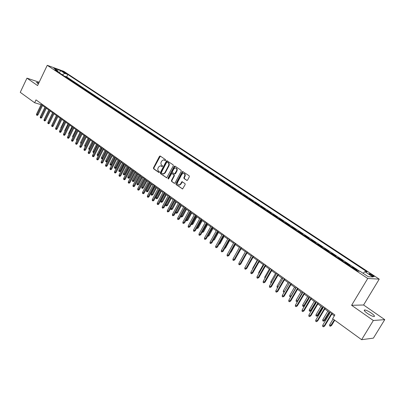 <?xml version="1.0" encoding="UTF-8"?>
<svg xmlns="http://www.w3.org/2000/svg" width="405" height="405" viewBox="0 0 405 405"><rect width="100%" height="100%" fill="white"/><g stroke="black" fill="none" stroke-linecap="round" stroke-linejoin="round"><path stroke-width="0.61" d="M165.65 160.345L165.534 159.656L160.274 156.067L159.448 156.37L153.47 167.842L153.622 168.819L158.826 172.469L159.403 172.267L159.292 171.578L158.618 171.102C157.727 170.313 157.56 169.265 158.112 167.959L158.613 167.002L160.258 165.782L162.162 166.582L162.521 166.313L162.41 165.625L161.727 165.154C160.836 164.369 160.663 163.321 161.22 162.015L161.722 161.053L163.428 159.823L165.275 160.613L165.65 160.345M371.355 313.136C368.621 311.308 366.449 310.24 364.834 309.941C363.508 310.007 364.333 311.146 367.32 313.349C370.059 315.186 372.241 316.264 373.871 316.573C375.207 316.492 374.367 315.343 371.355 313.136M38.809 83L36.642 82.382L38.343 83.977M372.59 275.218L369.36 273.613C368.763 273.598 369.188 274.084 370.626 275.081L373.866 276.686C374.463 276.701 374.038 276.21 372.59 275.218M186.69 180.402L187.561 180.109L189.327 176.793L189.155 175.775L182.655 171.497L182.144 171.882L175.937 183.592L176.104 184.599L182.594 188.948L185.171 184.594L184.999 183.576L181.992 181.673L180.463 184.022L179.218 185.019C177.658 184.888 177.157 183.916 177.714 182.098L181.804 174.383L183.151 173.355C184.66 173.548 185.131 174.525 184.574 176.286L183.89 177.577L184.062 178.59L187.064 180.488M351.606 305.294L373.334 320.497L361.619 339.689L373.395 338.129L384.75 319.636L363.584 304.995L379.227 279.136L367.74 278.473L351.606 305.294L363.584 304.995M39.189 82.215L26.958 78.15L37.579 85.582L47.253 65.311L367.74 278.473M26.958 78.15L20.25 92.32L34.643 102.748L41.077 104.667M361.619 339.689L332.637 318.684L334.874 314.943L36.015 99.878L34.643 102.748M173.294 165.832L173.127 164.84L166.89 160.704L166.359 161.089L160.304 172.636L160.466 173.623L166.693 177.825L173.294 165.832M175.031 166.136L181.07 170.262L181.243 171.264L175.041 182.964L174.19 183.257L174.57 183.338M174.19 183.257L171.624 181.455L171.457 180.453L173.953 175.735L173.785 174.732L171.74 173.472L168.657 178.752L168.318 179.015L167.953 178.261L174.18 166.44L174.707 166.055M356.147 270.008L356.942 270.074L352.664 267.234L352.466 267.563M349.019 265.275L349.829 265.351L345.607 262.546L345.409 262.875M341.987 260.602L342.807 260.688L338.636 257.919L338.443 258.248M335.046 255.99L335.877 256.087L331.761 253.353L331.568 253.682M328.192 251.434L329.032 251.545L324.972 248.847L324.78 249.171M321.423 246.939L322.279 247.06L318.264 244.392L318.077 244.716M314.746 242.504L315.606 242.63L311.647 239.998L311.46 240.322M308.149 238.12L309.02 238.256L305.112 235.659L304.925 235.978M301.634 233.791L302.52 233.938L298.652 231.371L298.47 231.69M295.199 229.519L296.095 229.67L292.278 227.139L292.096 227.453M288.846 225.296L289.747 225.458L285.981 222.958L285.798 223.271M282.574 221.125L283.48 221.297L279.759 218.827L279.582 219.135M276.372 217.004L277.288 217.186L273.613 214.741L273.436 215.055M270.246 212.939L271.173 213.126L267.538 210.711L267.366 211.02M264.197 208.919L265.133 209.112L261.539 206.727L261.367 207.036M258.218 204.945L259.159 205.148L255.611 202.794L255.439 203.097M252.31 201.022L253.262 201.229L249.753 198.901L249.586 199.209M246.473 197.144L247.43 197.356L243.967 195.058L243.795 195.362M240.707 193.306L241.669 193.534L238.241 191.261L238.079 191.56M235.006 189.52L235.973 189.753L232.586 187.505L232.424 187.804M229.372 185.779L230.344 186.016L226.997 183.794L226.835 184.093M223.798 182.078L224.78 182.321L221.474 180.124L221.312 180.422M218.295 178.418L219.282 178.666L216.012 176.499L215.85 176.793M212.848 174.803L213.845 175.056L210.61 172.91L210.453 173.208M207.466 171.224L208.469 171.487L205.274 169.366L205.112 169.66M202.146 167.69L203.153 167.959L199.994 165.863L199.837 166.156M196.886 164.197L197.898 164.47L194.775 162.395L194.618 162.689M191.686 160.739L192.699 161.018L189.611 158.968L189.454 159.256M186.543 157.322L187.561 157.606L184.503 155.576L184.351 155.864M181.455 153.94L182.478 154.229L179.456 152.224L179.304 152.513M176.423 150.594L177.451 150.893L174.459 148.908L174.312 149.192M171.447 147.288L172.479 147.592L169.523 145.628L169.371 145.911M166.521 144.018L167.559 144.327L164.632 142.383L164.486 142.666M161.651 140.783L162.694 141.097L159.798 139.173L159.651 139.457M156.836 137.584L157.879 137.897L155.019 135.999L154.872 136.277M152.067 134.414L153.12 134.738L150.285 132.855L150.144 133.134M147.354 131.286L148.407 131.61L145.603 129.747L145.461 130.025M142.687 128.182L143.745 128.512L140.97 126.669L140.829 126.947M138.075 125.115L139.133 125.449L136.389 123.626L136.247 123.905M133.503 122.082L134.566 122.421L131.853 120.614L131.711 120.892M128.982 119.08L130.051 119.419L127.362 117.637L127.226 117.911M124.512 116.108L125.58 116.453L122.923 114.686L122.781 114.959M120.082 113.162L121.156 113.511L118.523 111.765L118.387 112.038M115.703 110.251L116.777 110.605L114.169 108.874L114.033 109.147M111.365 107.371L112.443 107.725L109.861 106.014L109.73 106.282M107.072 104.52L108.15 104.88L105.599 103.184L105.462 103.452M102.819 101.695L103.903 102.06L101.377 100.379L101.245 100.648M98.612 98.901L99.701 99.266L97.195 97.605L97.063 97.868M94.446 96.132L95.534 96.501L93.059 94.856L92.927 95.119M90.325 93.393L91.414 93.763L88.958 92.138L88.832 92.401M86.24 90.68L87.333 91.054L84.903 89.439L84.777 89.702M82.2 87.991L83.293 88.371L80.889 86.776L80.757 87.034M78.195 85.334L79.289 85.713L76.909 84.134L76.783 84.392M74.231 82.696L75.33 83.086L72.971 81.516L72.844 81.775M70.303 80.089L71.401 80.479L69.068 78.924L67.969 78.535M68.941 79.183L69.068 78.924M62.572 71.655L66.501 73.629L65.296 72.642L62.218 71.224L62.572 71.655M379.227 279.136L63.803 71.32L47.253 65.311M363.128 273.309L364.88 271.649L367.062 271.821L67.832 74.485L64.76 73.376L62.319 74.783M364.88 271.649L372.959 276.985L368.211 276.681L360.045 271.269L357.767 271.087L54.796 69.787L57.976 70.931L53.743 68.126L60.542 70.591L64.76 73.376M71.867 81.132L72.971 81.516M75.811 83.749L76.909 84.134M79.79 86.392L80.889 86.776M83.81 89.065L84.903 89.439M87.87 91.758L88.958 92.138M91.97 94.486L93.059 94.856M96.106 97.235L97.195 97.605M100.293 100.015L101.377 100.379M104.515 102.819L105.599 103.184M108.783 105.654L109.861 106.014M113.091 108.52L114.169 108.874M117.45 111.415L118.523 111.765M121.849 114.337L122.923 114.686M126.294 117.293L127.362 117.637M130.785 120.275L131.853 120.614M135.326 123.292L136.389 123.626M139.912 126.34L140.97 126.669M144.55 129.418L145.603 129.747M149.232 132.531L150.285 132.855M153.971 135.68L155.019 135.999M158.755 138.859L159.798 139.173M163.595 142.074L164.632 142.383M168.485 145.324L169.523 145.628M173.431 148.61L174.459 148.908M178.428 151.931L179.456 152.224M183.48 155.287L184.503 155.576M188.593 158.684L189.611 158.968M193.757 162.116L194.775 162.395M198.987 165.589L199.994 165.863M204.267 169.098L205.274 169.366M209.613 172.651L210.61 172.91M215.02 176.241L216.012 176.499M220.487 179.876L221.474 180.124M226.02 183.551L226.997 183.794M231.614 187.267L232.586 187.505M237.279 191.028L238.241 191.261M243.005 194.835L243.967 195.058M248.802 198.688L249.753 198.901M254.664 202.586L255.611 202.794M260.602 206.53L261.539 206.727M266.606 210.519L267.538 210.711M272.686 214.559L273.613 214.741M278.842 218.649L279.759 218.827M285.074 222.785L285.981 222.958M291.382 226.977L292.278 227.139M297.766 231.22L298.652 231.371M304.231 235.518L305.112 235.659M310.777 239.866L311.647 239.998M317.409 244.271L318.264 244.392M324.121 248.731L324.972 248.847M330.92 253.252L331.761 253.353M337.81 257.828L338.636 257.919M344.787 262.465L345.607 262.546M351.859 267.163L352.664 267.234M359.62 271.234L66.673 76.884L65.205 76.363L67.519 77.897L66.415 77.507M373.334 320.497L384.75 319.636M42.53 105.513L44.93 107.239M46.312 108.241L48.742 109.993M50.134 110.995L52.594 112.767M53.992 113.775L56.487 115.572M57.89 116.584L60.416 118.407M61.823 119.419L64.385 121.267M65.797 122.285L68.394 124.158M69.812 125.175L72.444 127.079M73.867 128.101L76.535 130.025M77.962 131.053L80.666 133.002M82.099 134.035L84.842 136.014M86.275 137.047L89.059 139.052M90.502 140.09L93.322 142.125M94.765 143.167L97.625 145.228M99.078 146.271L101.974 148.362M103.432 149.415L106.373 151.531M107.831 152.584L110.813 154.735M112.281 155.793L115.303 157.97M116.777 159.033L119.84 161.241M121.318 162.304L124.426 164.546M125.909 165.615L129.063 167.888M130.552 168.961L133.746 171.264M135.24 172.343L138.485 174.682M139.983 175.76L143.274 178.134M144.777 179.218L148.114 181.622M149.627 182.711L153.009 185.151M154.528 186.244L157.96 188.72M159.479 189.813L162.962 192.324M164.491 193.428L168.024 195.974M169.558 197.083L173.143 199.665M174.687 200.774L178.321 203.396M179.866 204.51L183.556 207.173M185.11 208.291L188.857 210.99M190.411 212.114L194.213 214.852M195.777 215.981L199.635 218.761M201.204 219.89L205.122 222.715M206.697 223.849L210.671 226.714M212.25 227.853L216.285 230.764M217.87 231.908L221.965 234.859M223.56 236.009L227.716 239.006M229.316 240.155L233.538 243.197M235.143 244.357L239.431 247.445M241.041 248.609L245.395 251.743M247.01 252.912L251.429 256.097M253.054 257.266L257.539 260.501M259.17 261.676L263.726 264.961M265.366 266.141L269.993 269.477M271.633 270.661L276.337 274.048M277.987 275.238L282.761 278.68M284.416 279.875L289.266 283.373M290.932 284.568L295.858 288.122M297.528 289.327L302.535 292.936M304.211 294.141L309.298 297.812M310.979 299.022L316.148 302.753M317.839 303.968L323.094 307.754M324.785 308.975L330.126 312.827M331.827 314.052L334.327 315.854M65.078 76.616L65.205 76.363M66.673 76.884L67.832 74.485M58.239 72.075L57.976 70.931M59.398 72.844L60.542 70.591M165.382 160.593L164.116 159.94M160.967 165.893L162.263 166.556M160.34 156.112L153.905 167.948L154.062 168.925L159.16 172.5M167.25 160.826L160.739 172.738L160.901 173.725L166.733 177.82M167.27 162.066L166.683 162.278L161.367 172.419L161.479 173.107L163.286 173.882L164.865 172.672L168.515 165.721C169.077 164.405 168.905 163.352 167.994 162.562L167.265 162.061M162.957 173.887L163.716 173.983L165.301 172.773L164.865 172.672M167.7 162.177L168.429 162.673C169.336 163.463 169.508 164.516 168.951 165.832L165.301 172.773M174.595 183.333L171.624 181.455M172.084 173.553L174.216 174.833L174.383 175.836L171.892 180.549L172.054 181.551M175.081 166.172L168.384 178.357L168.424 178.985M176.55 170.819C177.101 169.113 176.651 168.146 175.208 167.923L173.826 168.951L172.398 171.654L172.565 172.651L174.616 173.912L176.55 170.819L176.975 170.925C177.522 169.386 177.157 168.419 175.881 168.024M174.697 173.927L175.547 173.634L175.117 173.527M176.975 170.925L175.547 173.634M183.875 173.451C185.176 173.851 185.551 174.828 184.999 176.388L184.315 177.679L184.488 178.691L187.09 180.483M178.873 185.044L179.643 185.115L180.893 184.113L180.463 184.022M182.402 181.774L180.893 184.113M183.045 171.609L176.367 183.688L176.534 184.695L182.594 188.948M47.056 117.349L50.215 111.051M42.166 104.303L37.219 114.585L38.05 114.817L37.361 115.395L36.901 115.263L37.219 114.585L36.546 114.088L41.487 103.812M38.05 114.817L42.869 104.809M36.901 115.263L36.526 114.99L36.546 114.088M53.177 122.381L56.411 115.516M56.973 125.459L60.244 118.28M60.811 128.572L60.836 127.762L64.111 121.07M60.836 127.762L61.109 127.965M45.952 107.026L40.971 117.349L41.806 117.582L41.113 118.164L40.647 118.032L40.971 117.349L40.292 116.848L45.269 106.535M41.806 117.582L46.656 107.533M40.647 118.032L40.272 117.754L40.292 116.848M49.78 109.78L44.763 120.143L45.593 120.376L44.894 120.958L44.434 120.832L44.763 120.143L44.079 119.642L49.086 109.284M45.593 120.376L50.478 110.281M44.434 120.832L44.054 120.548L44.079 119.642M53.642 112.56L48.59 122.968L49.42 123.196L48.716 123.778L48.256 123.652L48.59 122.968L47.896 122.457L52.944 112.058M49.42 123.196L54.336 113.061M48.256 123.652L47.871 123.368L47.896 122.457M57.54 115.364L52.453 125.818L53.283 126.041L52.574 126.628L52.113 126.507L52.453 125.818L51.754 125.302L56.837 114.858M53.283 126.041L58.239 115.865M52.113 126.507L51.729 126.218L51.754 125.302M64.76 131.564L64.719 130.607L68.02 123.884M64.719 130.607L65.094 130.881M61.479 118.199L56.356 128.694L57.181 128.917L56.472 129.509L56.011 129.382L56.356 128.694L55.652 128.177L60.77 117.688M57.181 128.917L62.173 118.7M56.011 129.382L55.622 129.094L55.652 128.177M68.784 134.516L68.642 133.478L71.968 126.73M68.642 133.478L69.118 133.827M65.458 121.065L60.299 131.605L61.125 131.822L60.411 132.415L59.95 132.293L60.299 131.605L59.586 131.078L64.739 120.548M61.125 131.822L66.152 121.561M59.95 132.293L59.555 132L59.586 131.078M72.844 137.492L72.601 136.379L75.953 129.605M72.601 136.379L73.183 136.804M69.478 123.955L64.279 134.541L65.104 134.754L64.385 135.351L63.929 135.23L64.279 134.541L63.56 134.009L68.749 123.434M65.104 134.754L70.166 124.451M63.929 135.23L63.529 134.936L63.56 134.009M76.95 140.505L76.57 140.226L76.606 139.31L79.972 132.506M76.606 139.31L77.294 139.811M73.538 126.876L68.298 137.503L69.123 137.715L68.399 138.318L67.944 138.196L68.298 137.503L67.574 136.971L72.804 126.35M69.123 137.715L74.226 127.372M67.944 138.196L67.539 137.897L67.574 136.971M81.111 143.507L80.605 143.188L80.646 142.266L81.375 142.803L84.777 135.964M81.015 143.481L81.456 142.823M80.646 142.266L84.037 135.432M77.639 129.828L72.358 140.5L73.183 140.712L72.46 141.31L71.999 141.193L72.358 140.5L71.624 139.958L76.894 129.296M73.183 140.712L78.322 130.324M71.999 141.193L71.594 140.894L71.624 139.958M85.323 146.534L84.685 146.18L84.721 145.253L85.46 145.795L88.887 138.93M85.096 146.478L85.668 145.846M84.721 145.253L88.143 138.394M81.78 132.81L76.464 143.527L77.284 143.734L76.555 144.337L76.099 144.22L76.464 143.527L75.72 142.98L81.03 132.273M77.284 143.734L82.463 133.301M76.099 144.22L75.689 143.917L75.72 142.98M89.581 149.592L88.806 149.197L88.847 148.27L89.591 148.817L93.044 141.922M89.222 149.501L89.591 148.817L89.925 148.903M88.847 148.27L92.289 141.38M85.966 135.822L80.61 146.585L81.43 146.787L80.696 147.395L80.241 147.278L80.61 146.585L79.861 146.033L85.207 135.275M81.43 146.787L86.645 136.313M80.241 147.278L79.82 146.974L79.861 146.033M93.935 152.579L92.968 152.25L93.008 151.318L93.763 151.87L97.235 144.95M93.383 152.558L93.763 151.87L94.228 151.986M93.008 151.318L96.481 144.403M90.194 138.864L84.797 149.673L85.612 149.87L84.878 150.483L84.422 150.371L84.797 149.673L84.037 149.116L89.429 138.313M85.612 149.87L90.872 139.35M84.422 150.371L84.002 150.058L84.037 149.116M98.41 155.439L98.035 155.748L97.17 155.333L97.21 154.396L97.975 154.953L101.478 148.002M97.595 155.641L97.975 154.953L98.577 155.1M97.21 154.396L100.708 147.45M94.461 141.937L89.029 152.791L89.844 152.989L89.1 153.601L88.644 153.49L89.029 152.791L88.26 152.229L93.692 141.38M89.844 152.989L95.14 142.423M88.644 153.49L88.224 153.176L88.26 152.229M102.931 158.33L102.283 158.866L101.842 158.76L101.417 158.446L101.458 157.51L102.227 158.071L105.756 151.09M101.842 158.76L102.227 158.071L102.976 158.249M101.458 157.51L104.986 150.533M98.779 145.046L93.302 155.945L94.117 156.138L93.368 156.755L92.917 156.644L93.302 155.945L92.527 155.373L98 144.484M94.117 156.138L99.453 145.527M92.917 156.644L92.487 156.33L92.527 155.373M107.315 161.403L106.576 162.01L106.14 161.909L105.705 161.595L105.751 160.648L107.315 161.403L110.732 154.675M106.14 161.909L110.084 154.209M105.751 160.648L109.304 153.647M103.143 148.179L97.62 159.13L98.435 159.322L97.681 159.94L97.23 159.833L97.62 159.13L96.841 158.552L102.354 147.612M98.435 159.322L103.812 148.665M97.23 159.833L96.795 159.514L96.841 158.552M111.658 164.582L110.914 165.189L110.479 165.093L110.038 164.774L110.089 163.828L111.658 164.582L115.101 157.823M110.479 165.093L114.453 157.358M110.089 163.828L113.663 156.791M107.548 151.354L101.984 162.349L102.794 162.537L102.04 163.154L101.589 163.053L101.984 162.349L101.194 161.767L106.753 150.781M102.794 162.537L108.216 151.834M101.589 163.053L101.149 162.729L101.194 161.767M116.048 167.791L115.298 168.404L114.858 168.308L114.418 167.984L114.468 167.032L116.048 167.791L119.51 161.003M114.858 168.308L118.873 160.542M114.468 167.032L118.073 159.965M112.003 154.558L106.393 165.599L107.203 165.787L106.444 166.409L105.994 166.308L106.393 165.599L105.599 165.012L111.198 153.981M107.203 165.787L112.666 155.034M105.994 166.308L105.553 165.979L105.599 165.012M120.477 171.037L119.723 171.649L119.288 171.553L118.842 171.229L118.893 170.272L120.477 171.037L123.97 164.217M119.288 171.553L123.333 163.757M118.893 170.272L122.528 163.18M116.503 157.798L110.854 168.89L111.658 169.067L110.894 169.695L110.444 169.594L110.854 168.89L110.049 168.293L115.688 157.211M111.658 169.067L117.161 158.274M110.444 169.594L109.998 169.265L110.049 168.293M124.958 174.312L124.198 174.93L123.763 174.839L123.317 174.509L123.368 173.548L124.958 174.312L128.476 167.468M123.763 174.839L127.843 167.012M123.368 173.548L127.028 166.425M121.049 161.069L115.354 172.211L116.164 172.388L115.395 173.016L114.944 172.92L115.354 172.211L114.544 171.609L120.229 160.481M116.164 172.388L121.708 161.544M114.944 172.92L114.493 172.586L114.544 171.609M129.484 177.623L128.719 178.246L128.289 178.154L127.833 177.82L127.889 176.858L129.484 177.623L133.032 170.748M128.289 178.154L132.4 170.292M127.889 176.858L131.574 169.7M125.651 164.379L119.91 175.567L120.71 175.74L119.936 176.372L119.49 176.276L119.91 175.567L119.085 174.96L124.816 163.782M120.71 175.74L126.304 164.85M119.49 176.276L119.035 175.942L119.085 174.96M134.06 180.974L133.291 181.597L132.86 181.506L132.4 181.172L132.455 180.205L134.06 180.974L137.634 174.069M132.86 181.506L137.006 173.613M132.455 180.205L136.171 173.016M130.299 167.726L124.512 178.964L125.312 179.131L124.532 179.764L124.087 179.673L124.512 178.964L123.677 178.352L129.458 167.118M125.312 179.131L130.947 168.191M124.087 179.673L123.626 179.334L123.677 178.352M138.682 184.356L137.908 184.984L137.477 184.893L137.011 184.553L137.072 183.581L138.682 184.356L142.287 177.42M137.477 184.893L141.659 176.97M137.072 183.581L140.819 176.362M134.997 171.102L129.165 182.392L129.959 182.559L129.175 183.197L128.734 183.106L129.165 182.392L128.319 181.774L134.146 170.495M129.959 182.559L135.64 171.568M128.734 183.106L128.269 182.761L128.319 181.774M143.355 187.773L142.575 188.406L142.145 188.32L141.679 187.976L141.735 186.999L143.355 187.773L146.985 180.807M142.145 188.32L146.367 180.362M141.735 186.999L145.516 179.749M139.745 174.525L133.863 185.86L134.662 186.022L133.873 186.665L133.427 186.573L133.863 185.86L133.012 185.237L138.885 173.907M134.662 186.022L140.388 174.985M133.427 186.573L132.956 186.224L133.012 185.237M148.073 191.231L147.293 191.864L146.868 191.778L146.392 191.433L146.453 190.451L148.073 191.231L151.738 184.234M146.868 191.778L151.121 183.789M146.453 190.451L150.26 183.171M144.544 177.977L138.616 189.368L139.411 189.525L138.616 190.168L138.176 190.082L138.616 189.368L137.761 188.735L143.679 177.355M139.411 189.525L145.182 178.438M138.176 190.082L137.7 189.727L137.761 188.735M152.847 194.724L151.637 195.276L151.156 194.927L151.217 193.944L152.847 194.724L156.538 187.697M151.637 195.276L155.925 187.252M151.217 193.944L155.059 186.629M149.399 181.47L143.426 192.912L144.215 193.064L143.416 193.711L142.975 193.625L143.426 192.912L142.555 192.274L148.524 180.838M144.215 193.064L150.032 181.926M142.975 193.625L142.494 193.271L142.555 192.274M157.672 198.253L156.457 198.815L155.976 198.46L156.036 197.473L157.672 198.253L161.393 191.195M156.457 198.815L160.785 190.755M156.036 197.473L159.909 190.122M154.31 185.004L148.286 196.496L149.07 196.643L148.265 197.296L147.83 197.21L148.286 196.496L147.405 195.848L153.419 184.366M149.07 196.643L154.938 185.455M147.83 197.21L147.344 196.85L147.405 195.848M162.552 201.822L161.332 202.389L160.841 202.029L160.912 201.037L162.552 201.822L166.303 194.734M161.332 202.389L165.701 194.299M160.912 201.037L164.81 193.656M159.271 188.573L153.196 200.121L153.981 200.262L153.171 200.915L152.736 200.834L153.196 200.121L152.31 199.462L158.375 187.93M153.981 200.262L159.899 189.024M152.736 200.834L152.245 200.475L152.31 199.462M167.483 205.431L166.263 206.003L165.766 205.639L165.832 204.647L167.483 205.431L171.264 198.308M166.263 206.003L170.667 197.878M165.832 204.647L169.766 197.23M164.288 192.188L158.163 203.786L158.947 203.923L158.132 204.581L157.697 204.5L158.163 203.786L157.267 203.123L163.382 191.535M158.947 203.923L164.911 192.633M157.697 204.5L157.201 204.135L157.267 203.123M172.469 209.081L171.244 209.658L170.743 209.289L170.814 208.291L172.469 209.081L176.281 201.928M171.244 209.658L175.689 201.498M170.814 208.291L174.778 200.845M169.366 195.838L163.19 207.492L163.969 207.623L162.714 208.21L163.19 207.492L162.278 206.818L168.45 195.18M163.969 207.623L169.984 196.283M162.714 208.21L162.213 207.836L162.278 206.818M175.866 211.992L177.511 212.767L181.354 205.583M177.511 212.767L176.281 213.354L180.767 205.158M176.281 213.354L175.775 212.979L175.846 212.038M174.499 199.533L168.267 211.238L169.047 211.364L167.791 211.957L168.267 211.238L167.351 210.559L173.568 198.865M169.047 211.364L175.112 199.974M167.791 211.957L167.28 211.582L167.351 210.559M181.076 215.804L182.609 216.498L186.487 209.284M182.609 216.498L181.374 217.09L185.9 208.858M181.374 217.09L180.863 216.71L180.908 216.118M179.688 203.269L173.406 215.025L174.18 215.151L172.92 215.749L173.406 215.025L172.479 214.341L178.752 202.591M174.18 215.151L180.296 203.705M172.92 215.749L172.403 215.369L172.479 214.341M186.346 219.662L187.763 220.269L191.671 213.02M187.763 220.269L186.528 220.867L191.094 212.605M186.528 220.867L186.027 220.254M184.943 207.046L178.605 218.862L179.374 218.978L178.109 219.581L178.605 218.862L177.663 218.168L183.992 206.363M179.374 218.978L185.546 207.481M178.109 219.581L177.587 219.196L177.663 218.168M191.676 223.565L192.977 224.086L196.921 216.802M192.977 224.086L191.737 224.689L196.344 216.386M191.737 224.689L191.256 224.335M190.254 210.868L183.86 222.74L184.629 222.851L183.364 223.459L183.86 222.74L182.913 222.036L189.292 210.18M184.629 222.851L190.851 211.299M183.364 223.459L182.832 223.069L182.913 222.036M197.068 227.514L198.248 227.944L202.227 220.629M198.248 227.944L197.007 228.552L201.655 220.219M197.007 228.552L196.648 228.288M195.625 214.736L189.181 226.658L189.94 226.77L188.674 227.382L189.181 226.658L188.219 225.95L194.653 214.037M189.94 226.77L196.217 215.161M188.674 227.382L188.138 226.987L188.219 225.95M202.52 231.508L203.583 231.847L207.593 224.497M203.583 231.847L202.338 232.46L207.026 224.092M201.062 218.649L194.562 230.627L195.316 230.728L194.046 231.351L194.562 230.627L193.585 229.908L200.08 217.941M195.316 230.728L201.649 219.07M194.046 231.351L193.504 230.956L193.585 229.908M208.038 235.548L208.975 235.796L213.02 228.41M208.975 235.796L207.73 236.414L212.463 228.005M206.565 222.608L200.004 234.642L200.758 234.738L199.478 235.366L200.004 234.642L199.017 233.918L205.568 221.889M200.758 234.738L207.142 223.023M199.478 235.366L198.936 234.966L199.017 233.918M213.622 239.633L214.432 239.785L218.513 232.369M213.238 240.337L217.961 231.969M214.432 239.785L213.192 240.413M212.129 226.613L205.512 238.702L206.261 238.793L204.981 239.431L205.512 238.702L204.515 237.968L211.121 225.889M206.261 238.793L212.706 227.028M204.981 239.431L204.429 239.021L204.515 237.968M219.287 243.749L219.95 243.825L224.071 236.373M219.95 243.825L218.882 244.478M217.758 230.663L211.081 242.813L211.83 242.899L210.544 243.542L211.081 242.813L210.073 242.069L216.741 229.934M211.83 242.899L218.33 231.073M210.544 243.542L209.982 243.127L210.073 242.069M225.043 247.86L225.539 247.911L229.691 240.423M225.539 247.911L224.643 248.589M223.459 234.763L216.721 246.974L217.46 247.05L216.174 247.703L216.721 246.974L215.703 246.22L222.426 234.024M217.46 247.05L224.021 235.173M216.174 247.703L215.607 247.283L215.703 246.22M230.875 252.016L231.189 252.047L235.376 244.524M231.189 252.047L230.607 252.507M229.225 238.915L222.426 251.181L223.165 251.252L221.874 251.91L222.426 251.181L221.393 250.422L228.182 238.165M223.165 251.252L229.782 239.315M221.874 251.91L221.302 251.49L221.393 250.422M236.783 256.218L241.132 248.675M235.062 243.116L228.202 255.439L228.936 255.509L227.64 256.173L228.202 255.439L227.159 254.669L234.009 242.357M228.936 255.509L235.614 243.511M227.64 256.173L227.058 255.742L227.159 254.669M240.934 259.686L245.379 251.733M240.97 247.369L234.049 259.752L234.773 259.813L233.477 260.481L234.049 259.752L232.991 258.972L239.902 246.599M234.773 259.813L241.517 247.759M233.477 260.481L232.89 260.05L232.991 258.972M246.741 264.419L251.262 255.975M246.954 251.672L239.962 264.116L240.686 264.171L239.385 264.845L239.962 264.116L238.894 263.326L245.87 250.892M240.686 264.171L247.49 252.057M239.385 264.845L238.793 264.409L238.894 263.326M252.609 269.214L252.705 268.252L257.221 260.273M252.705 268.252L253.024 268.485M253.003 256.031L245.951 268.535L246.67 268.581L245.364 269.264L245.951 268.535L244.868 267.735L251.91 255.241M246.67 268.581L253.535 256.411M245.364 269.264L244.762 268.819L244.868 267.735M258.704 273.8L258.694 272.641L263.255 264.617M258.694 272.641L259.165 272.985M259.134 260.44L252.016 273.005L252.725 273.046L251.419 273.74L252.016 273.005L250.923 272.195L258.025 259.64M252.725 273.046L259.656 260.815M251.419 273.74L250.811 273.289L250.923 272.195M264.921 278.356L264.759 277.076L269.355 269.021M264.759 277.076L265.386 277.541M265.341 264.905L258.157 277.531L258.861 277.567L257.55 278.265L258.157 277.531L257.043 276.711L264.217 264.095M258.861 277.567L265.857 265.275M257.55 278.265L256.932 277.81L257.043 276.711M271.218 282.974L270.778 282.655L270.894 281.571L275.537 273.476M270.894 281.571L271.689 282.153M271.623 269.426L264.374 282.118L265.072 282.143L263.756 282.852L264.374 282.118L263.245 281.288L270.489 268.611M265.072 282.143L272.13 269.791M263.756 282.852L263.134 282.391L263.245 281.288M277.592 287.651L276.985 287.206L277.106 286.117L281.794 277.982M277.106 286.117L278.068 286.826M277.987 274.008L270.667 286.76L271.36 286.775L270.039 287.494L270.667 286.76L269.527 285.92L276.838 273.178M271.36 286.775L278.488 274.367M270.039 287.494L269.406 287.029L269.527 285.92M284.108 292.283L283.272 291.818L283.394 290.724L288.127 282.548M283.394 290.724L284.528 291.554M284.507 291.59L283.905 292.283M284.432 278.645L277.04 291.458L277.724 291.468L276.402 292.192L277.04 291.458L275.886 290.608L283.267 277.805M277.724 291.468L284.923 278.999M276.402 292.192L275.764 291.721L275.886 290.608M290.785 296.845L290.279 296.956L289.636 296.485L289.762 295.387L290.917 296.232L295.701 288.011M290.279 296.956L291.139 296.232M289.762 295.387L294.541 287.17M290.962 283.343L283.495 296.222L284.173 296.222L282.847 296.956L283.495 296.222L282.325 295.361L289.777 282.493M284.173 296.222L291.443 283.687M282.847 296.956L282.199 296.475L282.325 295.361M297.69 301.219L296.733 301.69L296.08 301.214L296.212 300.11L297.381 300.966L302.211 292.704M296.733 301.69L297.842 300.961M296.212 300.11L301.036 291.853M297.569 288.097L290.031 301.042L290.704 301.036L289.378 301.776L290.031 301.042L288.851 300.171L296.374 287.236M290.704 301.036L298.045 288.441M289.378 301.776L288.719 301.295L288.851 300.171M304.565 305.745L303.264 306.479L302.611 305.998L302.743 304.889L303.927 305.76L304.565 305.745L309.248 297.776M303.264 306.479L308.802 297.452M302.743 304.889L307.613 296.597M304.266 292.916L296.652 305.927L297.321 305.912L295.989 306.661L296.652 305.927L295.458 305.041L303.056 292.046M297.321 305.912L304.732 293.25M295.989 306.661L295.321 306.17L295.458 305.041M311.187 310.589L309.886 311.334L309.217 310.848L309.354 309.734L310.554 310.61L311.187 310.589L315.915 302.581M309.886 311.334L315.48 302.267M309.354 309.734L314.27 301.396M311.05 297.802L303.36 310.873L304.023 310.853L302.687 311.612L303.36 310.873L302.15 309.977L309.825 296.916M304.023 310.853L311.506 298.126M302.687 311.612L302.014 311.111L302.15 309.977M317.895 315.495L316.589 316.249L315.915 315.753L316.052 314.639L317.267 315.525L317.895 315.495L322.669 307.451M316.589 316.249L322.243 307.142M316.052 314.639L321.018 306.261M317.925 302.748L310.159 315.885L310.812 315.854L309.471 316.624L310.159 315.885L308.929 314.979L316.68 301.852M310.812 315.854L318.37 303.067M309.471 316.624L308.787 316.118L308.929 314.979M324.688 320.466L323.377 321.231L322.694 320.73L322.836 319.606L324.066 320.507L324.688 320.466L329.508 312.382M323.377 321.231L329.093 312.078M322.836 319.606L327.853 311.187M324.891 307.759L317.044 320.968L317.687 320.922L316.345 321.702L317.044 320.968L315.799 320.046L323.63 306.853M317.687 320.922L325.326 308.073M316.345 321.702L315.657 321.19L315.799 320.046M331.568 325.504L330.257 326.273L329.564 325.767L329.71 324.638L330.956 325.549L331.568 325.504L334.738 320.208M330.257 326.273L334.333 319.915M329.71 324.638L333.077 319.008M331.948 312.837L324.02 326.111L324.658 326.06L323.311 326.845L324.02 326.111L322.76 325.18L330.667 311.916M324.658 326.06L332.368 313.141M323.311 326.845L322.613 326.329L322.76 325.18M65.068 73.113L65.296 72.642M65.99 73.497L66.136 73.199M164.815 160.203L164.379 160.086M161.691 166.161L161.261 166.05M154.062 168.925L153.622 168.819M153.905 167.948L153.47 167.842M159.884 156.487L159.448 156.37M166.698 177.825L166.333 177.744M160.901 173.725L160.466 173.623M160.739 172.738L160.304 172.636M166.789 161.205L166.359 161.089M168.951 165.832L168.515 165.721M168.429 162.673L167.994 162.562M171.892 180.549L171.457 180.453M174.383 175.836L173.953 175.735M174.216 174.833L173.785 174.732M172.52 173.659L172.09 173.558M168.384 178.357L167.953 178.261M174.611 166.546L174.18 166.44M184.488 178.691L184.062 178.59M184.315 177.679L183.89 177.577M184.999 176.388L184.574 176.286M181.941 182.144L181.511 182.048M182.579 188.953L182.179 188.867M176.534 184.695L176.104 184.599M176.367 183.688L175.937 183.592M182.569 171.988L182.144 171.882M364.358 310.721L364.834 309.941M36.521 82.645L36.642 82.382M369.178 273.912L369.36 273.613M160.258 156.057L159.99 155.986M167.184 160.78L166.89 160.704M163.716 173.983L163.286 173.882M175.046 174.013L174.616 173.912M179.643 185.115L179.218 185.019M182.387 181.764L181.992 181.673M183.014 171.588L182.655 171.497"/></g></svg>

